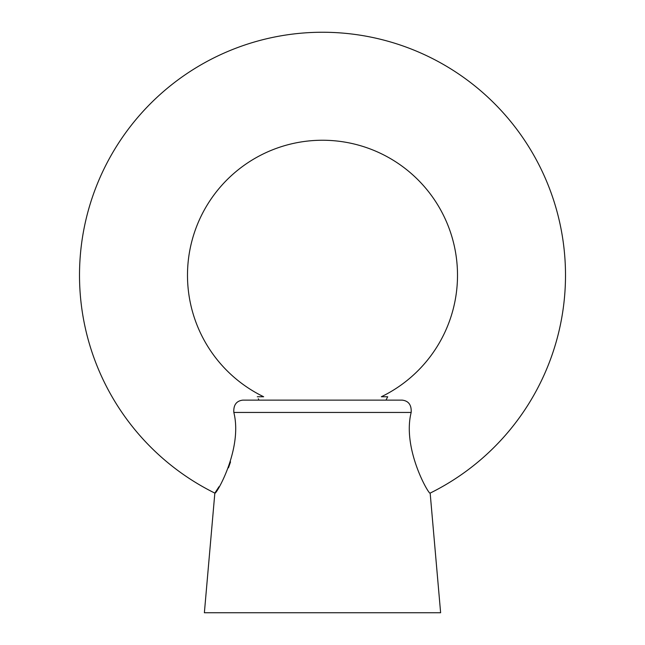 <?xml version="1.0" encoding="UTF-8"?>
<svg xmlns="http://www.w3.org/2000/svg" width="645" height="645" viewBox="0 0 645 645"><rect width="100%" height="100%" fill="white"/><g stroke="black" fill="none" stroke-linecap="round" stroke-linejoin="round"><path stroke-width="0.97" d="M565.504 275.254A243.004 243.004 0 0 1 430.159 493.103L440.624 612.75L204.376 612.75L214.841 493.103A243.004 243.004 0 0 1 322.5 32.25A243.004 243.004 0 0 1 565.504 275.254M263.353 396.748L263.652 396.748A134.999 134.999 0 0 1 322.5 140.247A134.999 134.999 0 0 1 381.348 396.748L381.647 396.748M382.074 396.748L386.492 396.748M387.089 396.748L381.348 396.748M230.539 461.893L228.467 467.802M219.034 486.677L214.841 493.103C215.47 495.876 243.044 449.146 233.829 412.445C233.393 405.004 236.384 400.9 242.818 400.126L402.182 400.126C408.616 400.892 411.607 405.004 411.171 412.445C401.948 449.105 429.538 495.876 430.159 493.103M259 400.126L258.322 398.787M263.652 396.748L257.291 396.748M387.709 396.748L386 400.126M411.171 412.445L233.829 412.445"/></g></svg>
